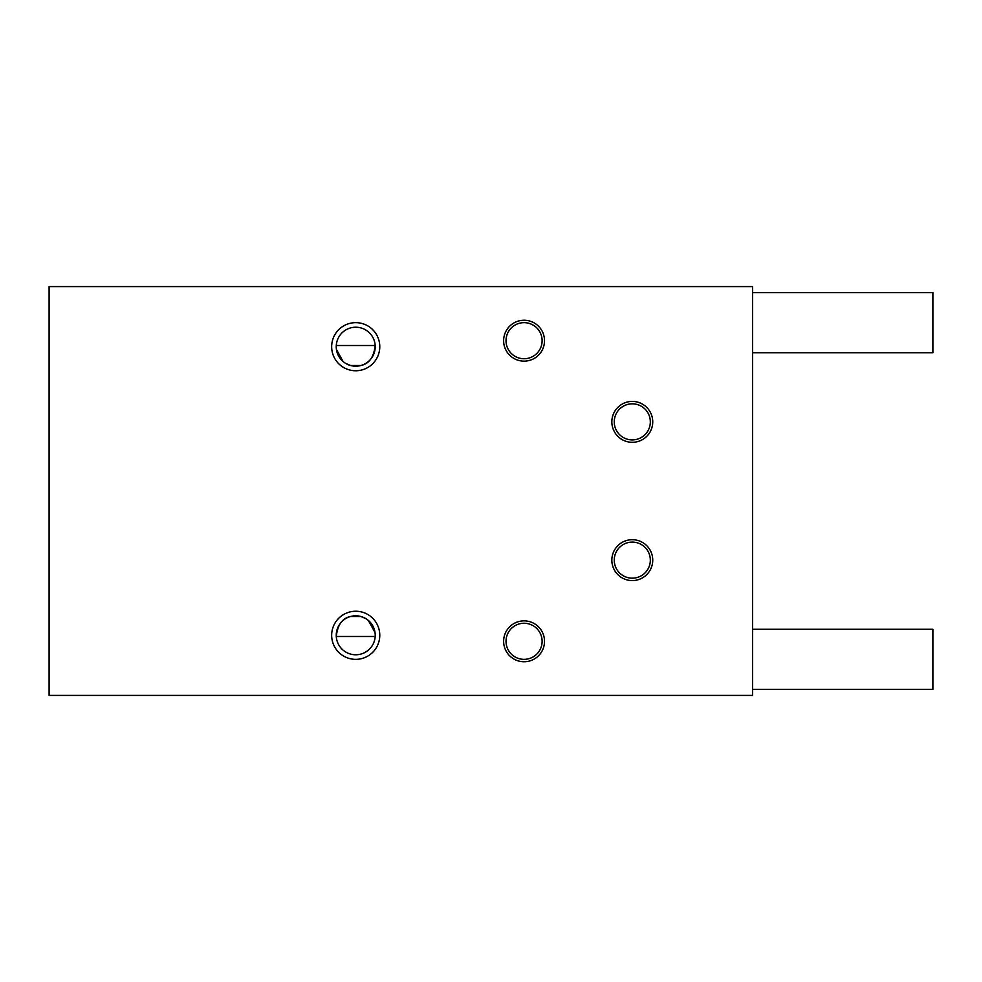 <?xml version="1.0" encoding="UTF-8"?>
<svg xmlns="http://www.w3.org/2000/svg" width="982" height="982" viewBox="0 0 982 982"><rect width="100%" height="100%" fill="white"/><g stroke="black" fill="none" stroke-linecap="round" stroke-linejoin="round"><path stroke-width="1.47" d="M375.222 346.707A19.493 19.493 0 0 0 345.983 329.829A19.493 19.493 0 0 0 345.983 363.586A19.493 19.493 0 0 0 375.222 346.707M375.21 346.707L375.173 345.504C373.884 357.166 369.109 363.831 360.86 365.513L350.586 365.513L345.529 363.315M336.433 349.482L343.099 361.56M365.93 618.685L360.86 616.487L350.586 616.487C342.337 618.169 337.562 624.834 336.274 636.496L375.173 636.496M375.222 635.293A19.493 19.493 0 0 0 345.983 618.414A19.493 19.493 0 0 0 345.983 652.171A19.493 19.493 0 0 0 375.222 635.293M375.014 632.518L368.348 620.44M379.776 635.293A24.047 24.047 0 0 0 343.7 614.462A24.047 24.047 0 0 0 343.7 656.123A24.047 24.047 0 0 0 379.776 635.293M503.631 340.693A20.438 20.438 0 0 1 534.294 322.992A20.438 20.438 0 0 1 534.294 358.393A20.438 20.438 0 0 1 503.631 340.693M49.1 695.416L752.531 695.416L752.531 286.584L49.1 286.584L49.1 695.416M611.847 560.145A20.438 20.438 0 0 1 642.51 542.432A20.438 20.438 0 0 1 642.51 577.846A20.438 20.438 0 0 1 611.847 560.145M611.847 421.855A20.438 20.438 0 0 1 642.51 404.154A20.438 20.438 0 0 1 642.51 439.568A20.438 20.438 0 0 1 611.847 421.855M503.631 641.307A20.438 20.438 0 0 1 534.294 623.607A20.438 20.438 0 0 1 534.294 659.008A20.438 20.438 0 0 1 503.631 641.307M379.776 346.707A24.047 24.047 0 0 0 343.7 325.877A24.047 24.047 0 0 0 343.7 367.538A24.047 24.047 0 0 0 379.776 346.707M506.025 641.307A18.032 18.032 0 0 1 533.091 625.681A18.032 18.032 0 0 1 533.091 656.921A18.032 18.032 0 0 1 506.025 641.307M506.025 340.693A18.032 18.032 0 0 1 533.091 325.079A18.032 18.032 0 0 1 533.091 356.319A18.032 18.032 0 0 1 506.025 340.693M614.253 421.855A18.032 18.032 0 0 1 641.307 406.241A18.032 18.032 0 0 1 641.307 437.481A18.032 18.032 0 0 1 614.253 421.855M614.253 560.145A18.032 18.032 0 0 1 641.307 544.519A18.032 18.032 0 0 1 641.307 575.759A18.032 18.032 0 0 1 614.253 560.145M752.531 689.401L932.9 689.401L932.9 629.278L752.531 629.278M752.531 292.599L932.9 292.599L932.9 352.722L752.531 352.722M336.274 345.504L375.173 345.504"/></g></svg>
